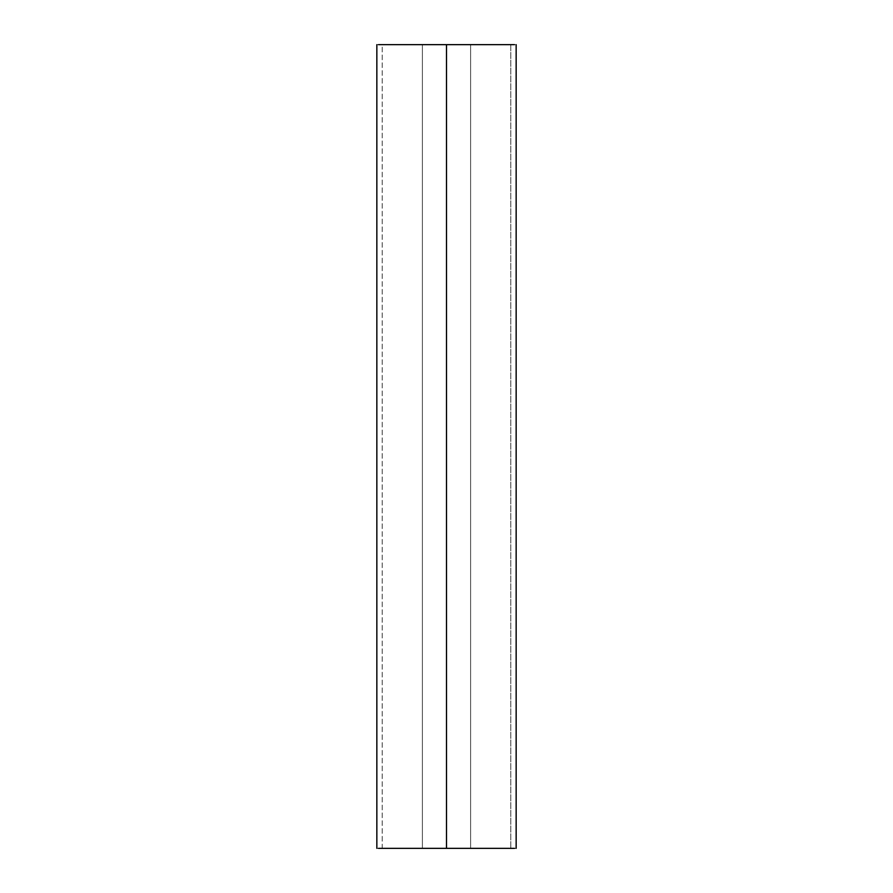 <?xml version="1.0" encoding="UTF-8"?>
<svg xmlns="http://www.w3.org/2000/svg" width="893" height="893" viewBox="0 0 893 893"><rect width="100%" height="100%" fill="white"/><g stroke="black" fill="none" stroke-linecap="round" stroke-linejoin="round"><path stroke-width="0.67" stroke-dasharray="4.46 3.35" d="M509.713 848.35L383.287 848.35M376.846 44.65L382.204 44.65L382.204 848.35L376.846 848.35M378.453 44.65L514.547 44.65L378.453 44.65L510.796 44.65L510.796 848.35L382.204 848.35L382.204 44.65L516.154 44.65M422.389 44.728L422.389 848.272L470.611 848.272L470.611 44.728L422.389 44.728L422.389 848.272L470.611 848.272L422.389 848.272L422.389 44.728L470.611 44.728L422.389 44.728L470.611 44.728L470.611 848.272L470.611 44.728L470.611 848.272L422.389 848.272L422.389 44.728M383.287 44.65L509.713 44.65M516.154 848.35L510.796 848.35L510.796 44.65L514.547 44.65M383.287 848.272L509.713 848.272M378.453 848.35L514.547 848.35M509.713 44.728L383.287 44.728"/><path stroke-width="1.34" d="M382.204 848.35L446.5 848.35L446.5 44.65L382.204 44.65M510.796 44.65L446.5 44.65L446.5 848.35L510.796 848.35M514.547 848.35L378.453 848.35M378.453 44.65L514.547 44.65M376.846 848.35L376.846 44.65M516.154 848.35L516.154 44.65"/></g></svg>
